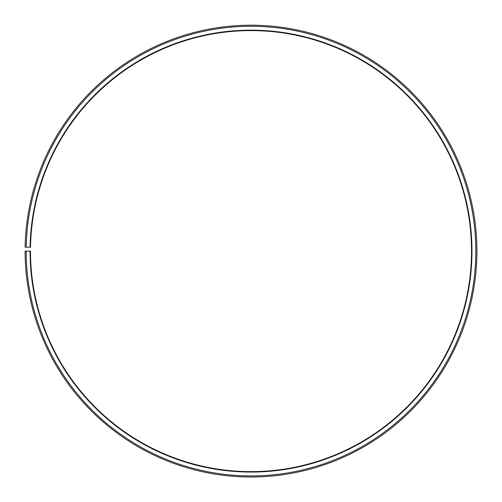 <?xml version="1.0" encoding="UTF-8"?>
<svg xmlns="http://www.w3.org/2000/svg" width="502" height="502" viewBox="0 0 502 502"><rect width="100%" height="100%" fill="white"/><g stroke="black" fill="none" stroke-linecap="round" stroke-linejoin="round"><path stroke-width="0.75" d="M30.515 247.26A220.529 220.529 0 0 1 363.479 61.426A220.529 220.529 0 0 1 360.154 442.726A220.529 220.529 0 0 1 30.478 251.113L30.051 251.113A220.955 220.955 0 0 0 360.367 443.103A220.955 220.955 0 0 0 363.699 61.056A220.955 220.955 0 0 0 30.082 247.254L30.515 247.26M26.173 251.113A224.827 224.827 0 0 0 362.281 446.466A224.827 224.827 0 0 0 365.676 57.724A224.827 224.827 0 0 0 26.211 247.185L25.131 247.166A225.906 225.906 0 0 1 366.228 56.801A225.906 225.906 0 0 1 362.814 447.401A225.906 225.906 0 0 1 25.1 251.113L30.051 251.113M26.211 247.185L30.082 247.254"/></g></svg>

